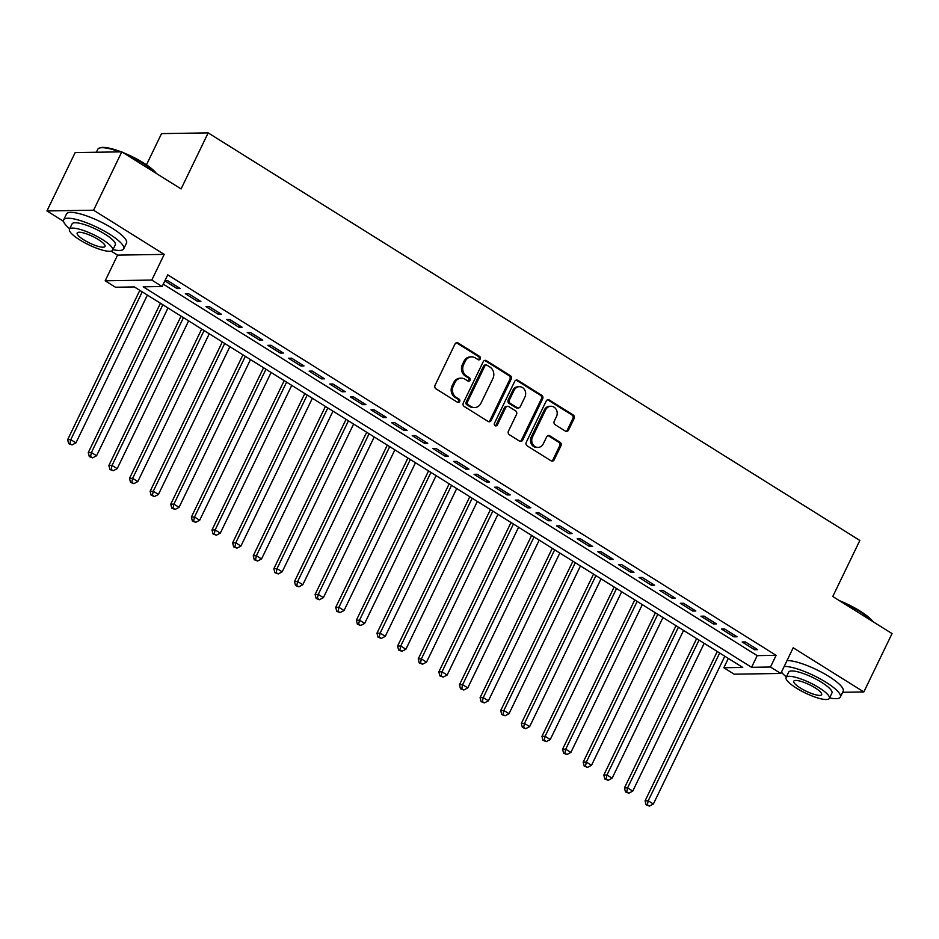 <?xml version="1.0" encoding="UTF-8"?>
<svg xmlns="http://www.w3.org/2000/svg" width="939" height="939" viewBox="0 0 939 939"><rect width="100%" height="100%" fill="white"/><g stroke="black" fill="none" stroke-linecap="round" stroke-linejoin="round"><path stroke-width="1.41" d="M480.287 358.933A1.831 1.62 89.1 0 0 479.641 356.444L458.138 342.993A2.617 2.312 89.1 0 0 455.004 344.014L435.062 385.272A2.617 2.312 89.1 0 0 435.978 388.828L457.481 402.279A1.831 1.62 89.1 0 0 459.676 401.563A1.831 1.62 89.1 0 0 459.03 399.075L456.248 397.326A8.381 7.383 89.1 0 1 453.314 385.941L454.981 382.513A8.381 7.383 89.1 0 1 461.331 378.182A8.381 7.383 89.1 0 1 465.005 379.227L467.786 380.964A1.831 1.62 89.1 0 0 469.981 380.248A1.831 1.62 89.1 0 0 469.336 377.76L466.554 376.023A8.381 7.383 89.1 0 1 463.62 364.637L465.286 361.198A8.381 7.383 89.1 0 1 471.636 356.867A8.381 7.383 89.1 0 1 475.31 357.912L478.092 359.649A1.831 1.62 89.1 0 0 480.287 358.933M478.268 359.743A1.831 1.62 89.1 0 0 478.385 356.468L456.87 343.017A2.617 2.312 89.1 0 0 456.354 342.782M457.657 402.373A1.831 1.62 89.1 0 0 457.774 399.087L454.992 397.35L456.248 397.326M467.962 381.058A1.831 1.62 89.1 0 0 468.08 377.783L465.298 376.034L466.554 376.023M565.407 431.13A2.617 2.312 89.1 0 0 568.529 430.097L574.128 418.524A2.617 2.312 89.1 0 0 573.213 414.968L549.327 400.026A2.617 2.312 89.1 0 0 546.193 401.059L526.251 442.304A2.617 2.312 89.1 0 0 527.166 445.861L551.052 460.803A2.617 2.312 89.1 0 0 554.186 459.781L560.947 445.802A2.617 2.312 89.1 0 0 560.031 442.234L549.808 435.849A2.617 2.312 89.1 0 0 546.674 436.87L543.317 443.807A7.007 6.174 89.1 0 1 538.012 447.422A7.007 6.174 89.1 0 1 532.495 437.034L545.618 409.874A7.007 6.174 89.1 0 1 550.923 406.258A7.007 6.174 89.1 0 1 556.451 416.646L554.268 421.177A2.617 2.312 89.1 0 0 555.184 424.733L565.407 431.13M770.473 667.019L780.79 673.463L734.157 674.19L723.84 667.735L742.749 667.441L134.383 286.947L115.474 287.24L105.168 280.796L151.801 280.068L162.107 286.524L143.209 286.818L751.564 667.3L770.473 667.019L776.119 655.34L167.752 274.845L162.107 286.524M121.8 151.848L93.583 210.219L46.95 210.935L75.167 152.564L121.8 151.848L181.086 188.927L208.176 132.892L859.854 540.465L832.764 596.5L892.05 633.59L863.833 691.949L793.197 647.781L780.79 673.463M111.236 251.147L117.586 255.115L164.219 254.387L93.583 210.219M164.219 254.387L151.801 280.068M511.18 379.156A2.617 2.312 89.1 0 0 510.253 375.588L486.367 360.658A2.617 2.312 89.1 0 0 483.245 361.679L463.303 402.937A2.617 2.312 89.1 0 0 464.218 406.493L488.104 421.435A2.617 2.312 89.1 0 0 491.238 420.402L511.18 379.156L509.912 379.168A2.617 2.312 89.1 0 0 508.997 375.612L485.111 360.67A2.617 2.312 89.1 0 0 484.594 360.435M517.847 380.342L541.733 395.284A2.617 2.312 89.1 0 1 542.648 398.84L522.706 440.086A2.617 2.312 89.1 0 1 519.572 441.119L509.361 434.722A2.617 2.312 89.1 0 1 508.433 431.165L516.52 414.439A2.617 2.312 89.1 0 0 515.605 410.883L508.832 406.634A2.617 2.312 89.1 0 0 505.698 407.667L497.271 425.074A1.831 1.62 89.1 0 1 494.442 423.301L514.713 381.363A2.617 2.312 89.1 0 1 517.847 380.342L516.591 380.365L540.477 395.296L541.733 395.284M842.647 692.278L863.833 691.949M164.83 280.89L177.119 288.578L180.265 288.531L167.893 280.796L164.853 280.843M200.887 301.431L188.516 293.696L185.37 293.743L197.742 301.478L200.887 301.431M221.51 314.33L209.139 306.584L205.993 306.642L218.364 314.377L221.51 314.33M242.133 327.23L229.762 319.483L226.616 319.53L238.987 327.277L242.133 327.23M262.756 340.118L250.384 332.383L247.239 332.429L259.61 340.176L262.756 340.118M283.378 353.017L271.007 345.282L267.861 345.329L280.233 353.076L283.378 353.017M304.001 365.917L291.63 358.182L288.484 358.228L300.856 365.964L304.001 365.917M324.624 378.816L312.253 371.081L309.107 371.128L321.478 378.863L324.624 378.816M345.247 391.716L332.876 383.981L329.73 384.028L342.101 391.763L345.247 391.716M365.87 404.615L353.498 396.88L350.353 396.927L362.724 404.662L365.87 404.615M386.492 417.515L374.121 409.768L370.975 409.827L383.347 417.562L386.492 417.515M407.115 430.414L394.744 422.667L391.598 422.714L403.97 430.461L407.115 430.414M427.738 443.302L415.367 435.567L412.221 435.614L424.592 443.361L427.738 443.302M448.361 456.201L435.989 448.466L432.844 448.513L445.215 456.26L448.361 456.201M468.984 469.101L456.612 461.366L453.455 461.413L465.838 469.148L468.984 469.101M489.606 482L477.235 474.265L474.078 474.312L486.461 482.047L489.606 482M510.229 494.9L497.858 487.165L494.7 487.212L507.083 494.947L510.229 494.9M530.852 507.799L518.481 500.064L515.323 500.111L527.706 507.846L530.852 507.799M551.475 520.699L539.103 512.952L535.946 513.011L548.329 520.746L551.475 520.699M572.097 533.598L559.726 525.852L556.569 525.899L568.952 533.645L572.097 533.598M592.72 546.486L580.349 538.751L577.192 538.798L589.575 546.545L592.72 546.486M613.343 559.386L600.972 551.651L597.814 551.698L610.186 559.444L613.343 559.386M633.966 572.285L621.595 564.55L618.437 564.597L630.808 572.332L633.966 572.285M654.589 585.185L642.217 577.45L639.06 577.497L651.431 585.232L654.589 585.185M675.211 598.084L662.84 590.349L659.683 590.396L672.054 598.131L675.211 598.084M695.834 610.984L683.463 603.249L680.306 603.296L692.677 611.031L695.834 610.984M716.457 623.883L704.086 616.137L700.928 616.195L713.3 623.93L716.457 623.883M737.08 636.783L724.708 629.036L721.551 629.083L733.922 636.83L737.08 636.783M163.257 284.153L757.21 655.633L776.119 655.34M742.174 641.983L754.545 649.729L757.703 649.671L745.331 641.936L742.174 641.983M208.176 132.892L161.543 133.608L146.461 164.83M728.335 658.427L723.84 667.735M117.586 255.115L105.168 280.796M46.95 210.935L63.547 221.311M757.21 655.633L751.564 667.3M177.119 288.578L177.87 287.029M197.742 301.478L198.493 299.928M218.364 314.377L219.116 312.828M238.987 327.277L239.738 325.727M259.61 340.176L260.361 338.627M280.233 353.076L280.984 351.515M300.856 365.964L301.607 364.414M321.478 378.863L322.23 377.314M342.101 391.763L342.852 390.213M362.724 404.662L363.475 403.113M383.347 417.562L384.098 416.012M403.97 430.461L404.721 428.912M424.592 443.361L425.344 441.811M445.215 456.26L445.966 454.699M465.838 469.148L466.589 467.599M486.461 482.047L487.212 480.498M507.083 494.947L507.823 493.398M527.706 507.846L528.446 506.297M548.329 520.746L549.069 519.197M568.952 533.645L569.691 532.096M589.575 546.545L590.314 544.996M610.186 559.444L610.937 557.883M630.808 572.332L631.56 570.783M651.431 585.232L652.182 583.682M672.054 598.131L672.805 596.582M692.677 611.031L693.428 609.481M713.3 623.93L714.051 622.381M733.922 636.83L734.674 635.28M754.545 649.729L755.296 648.18M471.636 356.867L470.369 356.89A8.381 7.383 89.1 0 0 464.019 361.21L465.286 361.198M465.298 376.034A8.381 7.383 89.1 0 1 462.364 364.649L464.019 361.21M461.331 378.182L460.063 378.206A8.381 7.383 89.1 0 0 453.725 382.525L454.981 382.513M454.992 397.35A8.381 7.383 89.1 0 1 452.058 385.964L453.725 382.525M488.62 421.67A2.617 2.312 89.1 0 0 489.97 420.426L509.912 379.168M487.048 365.259A1.831 1.62 89.1 0 0 484.853 365.975L467.352 402.185A1.831 1.62 89.1 0 0 467.998 404.674L470.932 406.505A8.381 7.383 89.1 0 0 474.606 407.549A8.381 7.383 89.1 0 0 480.956 403.23L492.916 378.476A8.381 7.383 89.1 0 0 489.982 367.09L487.048 365.259M486.249 365.025L484.982 365.048A1.831 1.62 89.1 0 0 483.597 365.999L484.853 365.975M474.606 407.549L473.338 407.573A8.381 7.383 89.1 0 1 469.664 406.528L466.73 404.697A1.831 1.62 89.1 0 1 466.096 402.209L483.597 365.999M520.089 441.353A2.617 2.312 89.1 0 0 521.45 440.109L541.392 398.864A2.617 2.312 89.1 0 0 540.477 395.296M507.682 406.305L506.414 406.329A2.617 2.312 89.1 0 0 504.431 407.679L496.015 425.097L497.271 425.074M495.252 425.895A1.831 1.62 89.1 0 0 496.015 425.097M524.913 397.08A7.007 6.174 89.1 0 0 519.396 386.68A7.007 6.174 89.1 0 0 514.091 390.307L509.466 399.873A2.617 2.312 89.1 0 0 510.382 403.43L517.166 407.667A2.617 2.312 89.1 0 0 520.288 406.646L524.913 397.08M519.396 386.68L518.14 386.704A7.007 6.174 89.1 0 0 512.823 390.319L514.091 390.307M518.305 407.996L517.049 408.019A2.617 2.312 89.1 0 1 515.898 407.69L509.114 403.441A2.617 2.312 89.1 0 1 508.199 399.885L512.823 390.319M550.923 406.258L549.667 406.282A7.007 6.174 89.1 0 0 544.362 409.897L545.618 409.874M538.012 447.422L536.756 447.445A7.007 6.174 89.1 0 1 531.228 437.046L544.362 409.897M551.569 461.037A2.617 2.312 89.1 0 0 552.93 459.793L559.679 445.814A2.617 2.312 89.1 0 0 558.764 442.257L548.54 435.86A2.617 2.312 89.1 0 0 548.024 435.626M565.924 431.365A2.617 2.312 89.1 0 0 567.273 430.121L572.872 418.548A2.617 2.312 89.1 0 0 571.957 414.991L548.071 400.049A2.617 2.312 89.1 0 0 547.554 399.814M139.829 290.351L67.643 439.687L70.789 439.64L75.942 442.868L147.388 295.081M142.235 291.853L70.789 439.64L69.92 443.654L68.664 443.678L71.986 444.945L69.92 443.654M75.942 442.868L71.986 444.945M68.664 443.678L67.643 439.687M119.664 151.872A33.346 7.805 -154.2 0 0 99.464 148.057L100.473 147.74A32.548 7.618 25.8 0 1 121.225 151.848M122.786 152.458A32.548 7.618 25.8 0 1 143.491 162.893A32.548 7.618 25.8 0 1 156.355 173.457M155.498 172.917A33.346 7.805 -154.2 0 0 143.526 163.586A33.346 7.805 -154.2 0 0 125.814 154.348M99.464 148.057A33.346 7.805 -154.2 0 0 97.762 149.324L96.353 152.235M112.95 249.668A33.346 7.805 -154.2 0 0 123.713 248.858A33.346 7.805 -154.2 0 0 109.44 234.104A33.346 7.805 -154.2 0 0 63.676 219.832A33.346 7.805 -154.2 0 0 69.721 228.776M123.713 248.858L126.53 243.025A33.346 7.805 -154.2 0 0 112.269 228.259A33.346 7.805 -154.2 0 0 66.493 213.998L63.676 219.832M69.474 229.269L72.08 223.893A24.003 5.622 25.8 0 1 105.027 234.175A24.003 5.622 25.8 0 1 115.309 244.797L112.703 250.161A24.003 5.622 -154.2 0 0 102.433 239.539A24.003 5.622 -154.2 0 0 69.474 229.269A24.003 5.622 -154.2 0 0 79.756 239.891A24.003 5.622 -154.2 0 0 112.703 250.161M83.782 239.832A15.47 3.627 -154.2 0 0 105.027 246.452A15.47 3.627 -154.2 0 0 98.407 239.598A15.47 3.627 -154.2 0 0 77.162 232.978A15.47 3.627 -154.2 0 0 83.782 239.832M839.419 600.667A32.548 7.618 25.8 0 1 860.124 611.101A32.548 7.618 25.8 0 1 872.988 621.665M872.131 621.125A33.346 7.805 -154.2 0 0 860.159 611.794A33.346 7.805 -154.2 0 0 842.436 602.556M829.571 697.877A33.346 7.805 -154.2 0 0 840.335 697.067A33.346 7.805 -154.2 0 0 826.074 682.313A33.346 7.805 -154.2 0 0 784.182 666.444M781.459 672.078A33.346 7.805 -154.2 0 0 786.354 676.984M840.335 697.067L843.163 691.233A33.346 7.805 -154.2 0 0 828.902 676.467A33.346 7.805 -154.2 0 0 786.999 660.598M786.107 677.477L788.701 672.101A24.003 5.622 25.8 0 1 821.66 682.383A24.003 5.622 25.8 0 1 831.931 693.005L829.337 698.37A24.003 5.622 -154.2 0 0 819.066 687.747A24.003 5.622 -154.2 0 0 786.107 677.477A24.003 5.622 -154.2 0 0 796.378 688.099A24.003 5.622 -154.2 0 0 829.337 698.37M800.415 688.041A15.47 3.627 -154.2 0 0 821.648 694.66A15.47 3.627 -154.2 0 0 815.04 687.806A15.47 3.627 -154.2 0 0 793.795 681.186A15.47 3.627 -154.2 0 0 800.415 688.041M160.452 303.25L88.266 452.586L91.412 452.539L96.564 455.767L168.011 307.98M162.846 304.752L91.412 452.539L90.543 456.554L89.287 456.577L92.609 457.845L90.543 456.554M96.564 455.767L92.609 457.845M89.287 456.577L88.266 452.586M181.074 316.15L108.889 465.486L112.034 465.439L117.187 468.655L188.633 320.88M183.469 317.652L112.034 465.439L111.166 469.453L109.91 469.477L113.232 470.744L111.166 469.453M117.187 468.655L113.232 470.744M109.91 469.477L108.889 465.486M201.697 329.049L129.512 478.385L132.657 478.338L137.81 481.554L209.256 333.779M204.092 330.551L132.657 478.338L131.789 482.353L130.533 482.364L133.854 483.644L131.789 482.353M137.81 481.554L133.854 483.644M130.533 482.364L129.512 478.385M222.32 341.949L150.123 491.285L153.28 491.226L158.433 494.454L229.879 346.679M224.714 343.451L153.28 491.226L152.411 495.252L151.156 495.264L154.477 496.543L152.411 495.252M158.433 494.454L154.477 496.543M151.156 495.264L150.123 491.285M242.943 354.848L170.745 504.173L173.903 504.126L179.056 507.353L250.502 359.578M245.337 356.351L173.903 504.126L173.034 508.152L171.778 508.163L175.1 509.431L173.034 508.152M179.056 507.353L175.1 509.431M171.778 508.163L170.745 504.173M263.566 367.748L191.368 517.072L194.526 517.025L199.678 520.253L271.125 372.466M265.96 369.25L194.526 517.025L193.657 521.039L192.401 521.063L195.723 522.33L193.657 521.039M199.678 520.253L195.723 522.33M192.401 521.063L191.368 517.072M284.188 380.647L211.991 529.972L215.148 529.925L220.301 533.152L291.747 385.366M286.583 382.15L215.148 529.925L214.28 533.939L213.024 533.962L216.346 535.23L214.28 533.939M220.301 533.152L216.346 535.23M213.024 533.962L211.991 529.972M304.811 393.535L232.614 542.871L235.771 542.824L240.924 546.052L312.37 398.265M307.206 395.037L235.771 542.824L234.903 546.838L233.647 546.862L236.968 548.13L234.903 546.838M240.924 546.052L236.968 548.13M233.647 546.862L232.614 542.871M325.434 406.434L253.237 555.771L256.394 555.724L261.547 558.951L332.993 411.165M327.828 407.937L256.394 555.724L255.525 559.738L254.269 559.761L257.591 561.029L255.525 559.738M261.547 558.951L257.591 561.029M254.269 559.761L253.237 555.771M346.057 419.334L273.859 568.67L277.017 568.623L282.17 571.839L353.604 424.064M348.451 420.836L277.017 568.623L276.148 572.637L274.892 572.661L278.214 573.929L276.148 572.637M282.17 571.839L278.214 573.929M274.892 572.661L273.859 568.67M366.68 432.233L294.482 581.57L297.64 581.523L302.792 584.739L374.227 436.964M369.074 433.736L297.64 581.523L296.771 585.537L295.515 585.549L298.837 586.828L296.771 585.537M302.792 584.739L298.837 586.828M295.515 585.549L294.482 581.57M387.302 445.133L315.105 594.469L318.262 594.41L323.415 597.638L394.849 449.863M389.697 446.635L318.262 594.41L317.394 598.436L316.138 598.448L319.46 599.728L317.394 598.436M323.415 597.638L319.46 599.728M316.138 598.448L315.105 594.469M407.925 458.032L335.728 607.357L338.885 607.31L344.038 610.538L415.472 462.763M410.32 459.535L338.885 607.31L338.017 611.336L336.761 611.348L340.082 612.615L338.017 611.336M344.038 610.538L340.082 612.615M336.761 611.348L335.728 607.357M428.548 470.932L356.351 620.256L359.508 620.21L364.661 623.437L436.095 475.65M430.942 472.434L359.508 620.21L358.639 624.224L357.383 624.247L360.705 625.515L358.639 624.224M364.661 623.437L360.705 625.515M357.383 624.247L356.351 620.256M449.171 483.831L376.973 633.156L380.131 633.109L385.283 636.337L456.718 488.55M451.565 485.334L380.131 633.109L379.262 637.123L377.994 637.147L381.328 638.414L379.262 637.123M385.283 636.337L381.328 638.414M377.994 637.147L376.973 633.156M469.793 496.719L397.596 646.055L400.753 646.009L405.906 649.236L477.341 501.449M472.188 498.222L400.753 646.009L399.885 650.023L398.617 650.046L401.951 651.314L399.885 650.023M405.906 649.236L401.951 651.314M398.617 650.046L397.596 646.055M490.404 509.619L418.219 658.955L421.376 658.908L426.529 662.136L497.963 514.349M492.811 511.121L421.376 658.908L420.508 662.922L419.24 662.946L422.573 664.213L420.508 662.922M426.529 662.136L422.573 664.213M419.24 662.946L418.219 658.955M511.027 522.518L438.842 671.855L441.999 671.808L447.152 675.024L518.586 527.249M513.433 524.021L441.999 671.808L441.13 675.822L439.863 675.845L443.185 677.113L441.13 675.822M447.152 675.024L443.185 677.113M439.863 675.845L438.842 671.855M531.65 535.418L459.464 684.754L462.622 684.707L467.775 687.923L539.209 540.148M534.056 536.92L462.622 684.707L461.753 688.721L460.486 688.733L463.807 690.012L461.753 688.721M467.775 687.923L463.807 690.012M460.486 688.733L459.464 684.754M552.273 548.317L480.087 697.654L483.245 697.595L488.397 700.823L559.832 553.048M554.679 549.82L483.245 697.595L482.376 701.621L481.108 701.633L484.43 702.912L482.376 701.621M488.397 700.823L484.43 702.912M481.108 701.633L480.087 697.654M572.896 561.217L500.71 710.541L503.856 710.494L509.02 713.722L580.455 565.947M575.302 562.719L503.856 710.494L502.999 714.52L501.731 714.532L505.053 715.8L502.999 714.52M509.02 713.722L505.053 715.8M501.731 714.532L500.71 710.541M593.518 574.116L521.333 723.441L524.478 723.394L529.643 726.622L601.077 578.835M595.925 575.619L524.478 723.394L523.622 727.408L522.354 727.432L525.676 728.699L523.622 727.408M529.643 726.622L525.676 728.699M522.354 727.432L521.333 723.441M614.141 587.016L541.956 736.34L545.101 736.293L550.266 739.521L621.7 591.734M616.547 588.518L545.101 736.293L544.244 740.308L542.977 740.331L546.298 741.599L544.244 740.308M550.266 739.521L546.298 741.599M542.977 740.331L541.956 736.34M634.764 599.904L562.578 749.24L565.724 749.193L570.889 752.421L642.323 604.634M637.17 601.406L565.724 749.193L564.867 753.207L563.6 753.231L566.921 754.498L564.867 753.207M570.889 752.421L566.921 754.498M563.6 753.231L562.578 749.24M655.387 612.803L583.201 762.139L586.347 762.092L591.511 765.32L662.946 617.533M657.793 614.306L586.347 762.092L585.49 766.107L584.222 766.13L587.544 767.398L585.49 766.107M591.511 765.32L587.544 767.398M584.222 766.13L583.201 762.139M676.01 625.703L603.824 775.039L606.97 774.992L612.134 778.208L683.569 630.433M678.416 627.205L606.97 774.992L606.113 779.006L604.845 779.03L608.167 780.297L606.113 779.006M612.134 778.208L608.167 780.297M604.845 779.03L603.824 775.039M696.632 638.602L624.447 787.938L627.592 787.891L632.757 791.108L704.191 643.332M699.039 640.105L627.592 787.891L626.736 791.906L625.468 791.917L628.79 793.197L626.736 791.906M632.757 791.108L628.79 793.197M625.468 791.917L624.447 787.938M717.255 651.502L645.07 800.838L648.215 800.779L653.38 804.007L724.814 656.232M719.661 653.004L648.215 800.779L647.358 804.805L646.091 804.817L649.412 806.096L647.358 804.805M653.38 804.007L649.412 806.096M646.091 804.817L645.07 800.838M478.385 356.468L479.641 356.444M457.774 399.087L459.03 399.075M468.08 377.783L469.336 377.76M462.364 364.649L463.62 364.637M452.058 385.964L453.314 385.941M456.87 343.017L458.138 342.993M489.97 420.426L491.238 420.402M485.111 360.67L486.367 360.658M508.997 375.612L510.253 375.588M466.096 402.209L467.352 402.185M466.73 404.697L467.998 404.674M469.664 406.528L470.932 406.505M541.392 398.864L542.648 398.84M521.45 440.109L522.706 440.086M504.431 407.679L505.698 407.667M508.199 399.885L509.466 399.873M509.114 403.441L510.382 403.43M515.898 407.69L517.166 407.667M531.228 437.046L532.495 437.034M548.54 435.86L549.808 435.849M558.764 442.257L560.031 442.234M559.679 445.814L560.947 445.802M552.93 459.793L554.186 459.781M548.071 400.049L549.327 400.026M571.957 414.991L573.213 414.968M572.872 418.548L574.128 418.524M567.273 430.121L568.529 430.097"/></g></svg>

